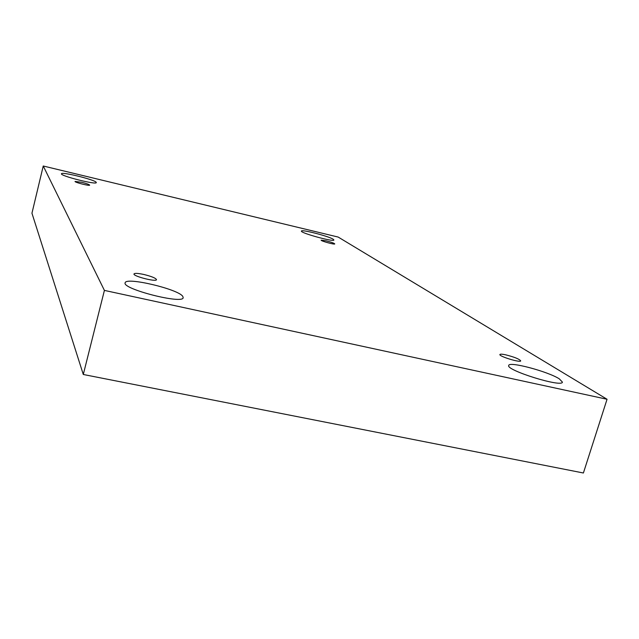 <?xml version="1.0" encoding="UTF-8"?>
<svg xmlns="http://www.w3.org/2000/svg" width="639" height="639" viewBox="0 0 639 639"><rect width="100%" height="100%" fill="white"/><g stroke="black" fill="none" stroke-linecap="round" stroke-linejoin="round"><path stroke-width="0.96" d="M43.244 166.004L31.95 213.218L83.294 374.486L583.399 472.996L607.05 399.263L338.191 237.069L43.244 166.004L104.405 290.402L83.294 374.486M104.405 290.402L607.05 399.263M559.341 378.879L562.424 382.122C562.176 387.817 505.433 370.117 508.74 365.444C508.876 361.083 547.99 371.475 559.341 378.879M333.183 239.234L333.893 239.984C334.189 242.285 299.979 232.892 301.44 231.078C301.177 229.113 328.726 236.198 333.183 239.234M96.217 182.323L96.305 182.586C96.737 185.118 59.994 175.861 61.464 173.792C61.24 171.436 94.939 179.727 96.217 182.323M182.778 296.384L183.177 297.662C183.249 304.611 121.825 288.948 125.14 282.837C125.5 276.623 178.385 289.124 182.778 296.384M143.679 274.435C137.912 273.228 134.685 273.061 133.99 273.931C132.792 276.192 156.491 282.222 156.507 279.666C155.796 278.101 151.523 276.36 143.679 274.435M81.712 182.307L75.043 181.444C74.436 182.347 89.811 186.221 89.676 185.134C89.22 184.471 86.561 183.529 81.712 182.307M325.986 240.783L321.145 240.16C320.546 240.951 334.852 244.897 334.756 243.906C334.077 243.155 331.154 242.109 325.986 240.783M505.84 354.861C502.222 354.078 500.241 353.966 499.898 354.517C498.739 356.306 520.633 363 520.713 360.875C519.387 359.07 514.435 357.057 505.84 354.861"/></g></svg>
